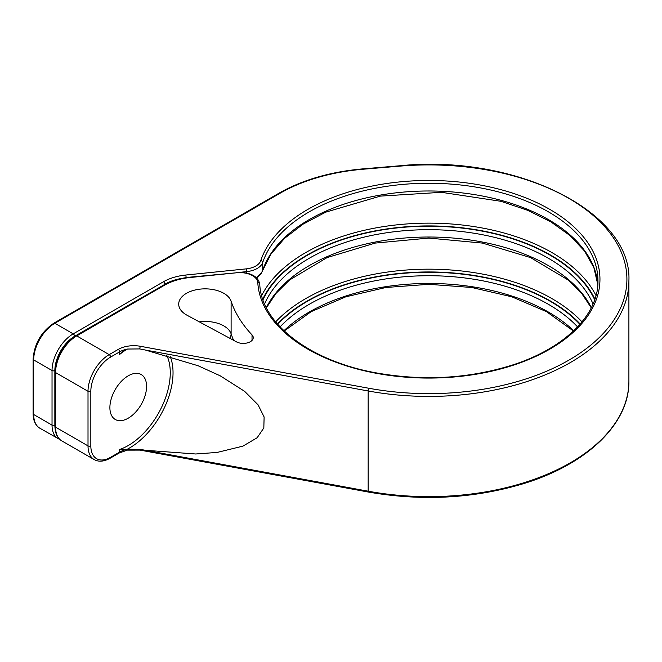 <?xml version="1.0" encoding="UTF-8"?>
<svg xmlns="http://www.w3.org/2000/svg" width="662" height="662" viewBox="0 0 662 662"><rect width="100%" height="100%" fill="white"/><g stroke="black" fill="none" stroke-linecap="round" stroke-linejoin="round"><path stroke-width="0.99" d="M127.617 349.04L139.814 348.924L145.508 350.066L198.12 365.755L220.28 375.851L244.626 391.341L258.064 404.838L264.113 416.969L263.832 427.933L257.162 437.731L242.921 446.138L217.169 452.427L195.679 453.991L145.508 450.284L139.814 449.341L127.617 449.258A19.959 11.519 0 0 0 119.648 452.072L110.595 457.301A27.945 16.128 -60 0 1 90.835 445.89L90.835 391.3A27.945 16.128 -60 0 1 110.595 357.083L119.648 351.853A19.959 11.519 180 0 1 127.617 349.04L123.173 351.125L119.648 354.451L119.648 351.853A1.994 1.15 60 0 0 118.233 349.412A21.954 12.677 180 0 1 140.418 346.292L368.759 388.246A1.994 0.496 100.4 0 0 368.155 390.977A200.073 115.511 0 0 0 628.9 280.903C632.342 211.848 515.748 153.956 400.129 165.748L362.933 168.868C330.454 171.748 302.46 179.865 278.942 193.213L53.854 323.172C41.209 331.852 34.292 343.835 33.1 359.118L33.1 413.709C33.216 420.734 35.483 425.575 39.886 428.231L60.085 439.676M119.648 449.473L127.617 449.258A1.994 0.505 -100.6 0 1 127.369 450.119L119.234 452.99A1.994 1.15 -120 0 0 119.648 452.072L119.648 449.473A59.439 34.316 120 0 0 160.899 408.702A59.439 34.316 120 0 0 166.7 355.237M368.403 492.056A1.994 0.496 -79.6 0 1 368.155 491.196A200.073 115.511 180 0 0 628.9 381.122C629.554 423.697 586.88 464.583 522.732 483.897C473.173 498.618 421.727 501.341 368.403 492.056L140.054 450.11A1.994 0.496 -79.6 0 1 139.814 449.341M109.892 407.593A25.942 14.978 120 0 0 115.262 419.476A25.942 14.978 120 0 0 135.255 412.525A25.942 14.978 120 0 0 146.583 386.409A25.942 14.978 120 0 0 141.205 374.535A25.942 14.978 120 0 0 121.212 381.486A25.942 14.978 120 0 0 109.892 407.593M252.023 334.881A201.339 116.239 0 0 1 231.112 301.235A26.447 15.267 0 0 0 202.638 288.922A26.447 15.267 0 0 0 178.707 304.123A26.447 15.267 0 0 0 187.114 315.286L236.458 341.857A9.98 5.759 0 0 0 247.24 342.924A9.98 5.759 0 0 0 253.24 337.637A9.98 5.759 0 0 0 252.023 334.881L252.023 340.392M256.533 277.759L261.366 272.711A2.491 1.862 37.6 0 1 261.06 273.646L270.998 254.009L284.586 238.32L302.981 224.203L325.605 212.196L380.327 196.118L441.471 192.319L500.944 201.306L527.556 210.276L550.858 221.861L570.073 235.622L584.563 251.08L593.888 267.647L597.827 284.776M145.748 451.153A1.994 0.496 -79.6 0 1 145.508 450.284L368.155 491.196L368.155 390.977L145.508 350.066M140.418 346.292A1.994 0.496 100.4 0 0 139.814 348.924M127.054 449.332A61.434 35.467 120 0 0 170.068 356.189M119.234 452.99L110.182 458.212A1.994 1.15 -120 0 0 110.595 457.301M110.182 458.212C104.033 461.621 98.712 462.084 94.219 459.594A29.939 17.286 -60 0 1 88.013 445.89A1.994 1.15 0 0 0 90.835 445.89M90.835 391.3A1.994 1.15 0 0 1 88.013 391.3L88.013 445.89L55.558 427.156L55.558 372.565A29.939 17.286 -60 0 1 76.726 335.899L164.548 285.19A47.896 27.655 180 0 1 190.102 277.51L236.715 272.769A17.965 10.369 180 0 1 257.791 282.633A171.135 98.803 0 0 0 508.3 366.773A171.135 98.803 0 0 0 530.874 199.957A171.135 98.803 0 0 0 260.77 260.621A17.965 10.369 180 0 1 246.247 268.871L185.823 275.028A41.913 24.196 0 0 0 163.473 281.747L73.201 333.863A29.939 17.286 120 0 0 52.033 370.521L52.033 425.112A29.939 17.286 120 0 0 58.231 438.823M94.219 459.594L61.756 440.859A29.939 17.286 -60 0 1 55.558 427.156A1.994 1.15 0 0 1 54.971 426.336L54.971 371.746A1.994 1.15 0 0 0 55.558 372.565L88.013 391.3A29.939 17.286 -60 0 1 109.189 354.633L118.233 349.412M164.879 284.354L74.607 336.304A27.945 16.128 120 0 0 54.855 370.521L54.855 425.112A27.945 16.128 120 0 0 55.029 428.033M182.323 278.297A39.919 23.046 0 0 0 164.879 284.188A1.994 1.15 -120 0 0 163.473 281.747M74.607 336.304A1.994 1.15 -120 0 0 73.201 333.863L54.855 323.271A29.939 17.286 120 0 0 33.688 359.929L52.033 370.521A1.994 1.15 180 0 0 54.855 370.521M54.855 425.112A1.994 1.15 180 0 1 52.033 425.112L33.688 414.52A1.994 1.15 180 0 1 33.1 413.709M186.171 277.626L185.823 275.028M110.595 357.083A1.994 1.15 60 0 0 109.189 354.633L76.726 335.899A1.994 1.15 60 0 0 75.733 335.8L163.555 285.099A1.994 1.15 60 0 1 164.548 285.19M368.759 388.246A198.079 114.36 0 0 0 626.244 288.615A198.079 114.36 0 0 0 400.295 166.104L363.099 169.232A147.684 85.266 0 0 0 279.943 193.312L54.855 323.271A1.994 1.15 -120 0 0 53.854 323.172M199.262 321.831A26.447 15.267 180 0 1 231.112 333.83A201.339 116.239 0 0 0 233.62 340.326M231.112 301.235L231.112 333.83A9.98 8.002 161.6 0 1 229.689 338.216M127.03 349.188A59.439 34.316 120 0 0 119.648 354.451M163.555 285.099C170.962 280.878 179.75 278.23 189.903 277.155L190.102 277.51M189.903 277.155L236.715 272.769M259.785 284.221A1.994 1.63 176.6 0 0 257.791 282.633M579.912 324.322A171.632 99.093 0 0 0 428.827 272.248A171.632 99.093 0 0 0 277.742 324.322M577.57 326.887A169.141 97.653 0 0 0 428.827 275.723A169.141 97.653 0 0 0 280.076 326.887M266.298 307.631A169.141 97.653 180 0 1 428.827 237.021A169.141 97.653 180 0 1 591.348 307.631M593.053 303.99A169.141 97.653 0 0 0 428.827 229.689A169.141 97.653 0 0 0 264.593 303.99M283.924 330.743A169.141 97.653 180 0 1 573.722 330.743M236.516 272.413C250.253 272.123 258.006 276.029 259.777 284.139C260.969 322.948 308.964 360.558 375.064 372.673C422.273 381.238 467.695 378.805 511.329 365.374C564.479 348.709 598.638 314.74 597.968 280.903A169.141 97.653 0 0 0 444.864 183.688A169.141 97.653 0 0 0 262.723 262.466L262.723 270.204A169.141 97.653 180 0 1 441.504 191.26A169.141 97.653 180 0 1 597.827 284.751M261.366 272.711A19.959 11.519 0 0 0 262.723 270.204A2.491 2.003 18.4 0 1 262.64 270.725M260.77 260.621A1.994 1.597 -161.6 0 1 262.723 262.466A19.959 11.519 180 0 1 246.595 271.635L246.595 272.959M275.665 321.881A174.131 100.533 180 0 1 428.827 269.177A174.131 100.533 180 0 1 581.989 321.881M580.185 324.016A172.137 99.383 0 0 0 428.827 271.958A172.137 99.383 0 0 0 277.461 324.016M246.247 268.871L246.595 271.635L240.554 272.256M594.683 299.82A171.632 99.093 0 0 0 428.827 226.214A171.632 99.093 0 0 0 262.963 299.82M261.647 295.558A174.131 100.533 180 0 1 428.827 223.144A174.131 100.533 180 0 1 596.007 295.558M594.906 299.183A172.137 99.383 0 0 0 428.827 225.924A172.137 99.383 0 0 0 262.748 299.183M39.886 428.231A29.939 17.286 120 0 1 33.688 414.52L33.688 359.929A1.994 1.15 180 0 1 33.1 359.118M279.943 193.312A1.994 1.15 -120 0 0 278.942 193.213M140.054 450.11L127.369 450.119M61.756 440.859C57.354 438.203 55.095 433.362 54.971 426.336M54.971 371.746C56.171 356.462 63.089 344.48 75.733 335.8M266.397 307.83L275.98 293.432L289.517 280.009L327.069 257.592L375.172 243.086L428.819 238.08L482.474 243.086L530.576 257.592L568.128 280.009L581.675 293.432L591.257 307.83M284.205 331.008L311.132 311.67L345.787 296.816L385.896 287.49L428.819 284.312L471.749 287.49L511.858 296.816L546.522 311.67L573.441 331.008M256.906 278.123L261.06 273.646M628.9 381.122L628.9 280.903"/></g></svg>
